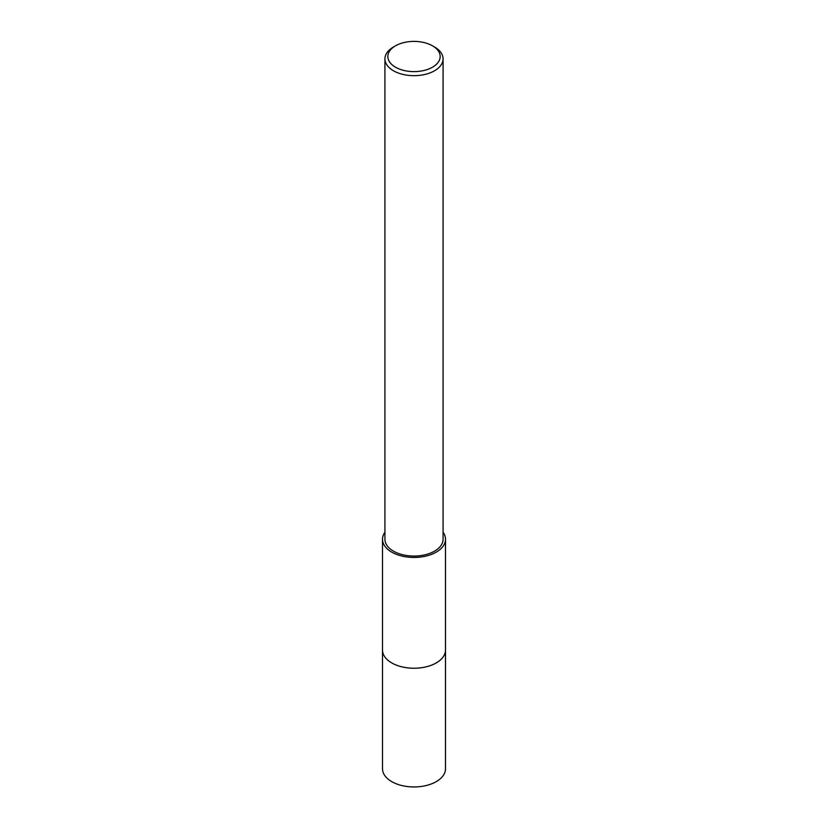 <?xml version="1.0" encoding="UTF-8"?>
<svg xmlns="http://www.w3.org/2000/svg" width="828" height="828" viewBox="0 0 828 828"><rect width="100%" height="100%" fill="white"/><g stroke="black" fill="none" stroke-linecap="round" stroke-linejoin="round"><path stroke-width="1.24" d="M445.505 649.732A31.505 18.185 180 0 1 445.505 650.052A31.505 18.185 180 0 1 436.273 662.907A31.505 18.185 180 0 1 401.942 666.85A31.505 18.185 180 0 1 382.495 650.052A31.505 18.185 180 0 1 382.495 649.732M445.505 649.825A31.505 18.185 180 0 1 436.273 662.917A31.505 18.185 180 0 1 401.766 666.809A31.505 18.185 180 0 1 382.495 649.825M443.073 532.259A31.505 18.185 180 0 1 445.505 539.256A31.505 18.185 180 0 1 436.273 552.121A31.505 18.185 180 0 1 401.942 556.064A31.505 18.185 180 0 1 382.495 539.256A31.505 18.185 180 0 1 384.927 532.259M432.506 45.83L434.565 47.01A29.073 16.788 180 0 1 443.073 58.881A29.073 16.788 180 0 1 434.565 70.753A29.073 16.788 180 0 1 402.874 74.396A29.073 16.788 180 0 1 384.927 58.881A29.073 16.788 180 0 1 393.435 47.01L395.494 45.83A26.165 15.111 180 0 1 432.506 45.83A26.165 15.111 180 0 1 432.506 67.192A26.165 15.111 180 0 1 395.494 67.192A26.165 15.111 180 0 1 395.494 45.83L393.435 47.01M443.073 58.881L443.073 539.256A29.073 16.788 180 0 1 434.565 551.127A29.073 16.788 180 0 1 402.874 554.77A29.073 16.788 180 0 1 384.927 539.256L384.927 58.881M382.495 650.052L382.495 768.767A31.505 18.185 180 0 0 391.727 781.622A31.505 18.185 180 0 0 426.058 785.565A31.505 18.185 180 0 0 445.505 768.767L445.505 650.052A31.505 18.185 180 0 1 426.058 666.861A31.505 18.185 180 0 1 391.727 662.917A31.505 18.185 180 0 1 382.495 650.052L382.495 539.256M445.505 650.052L445.505 539.256"/></g></svg>
